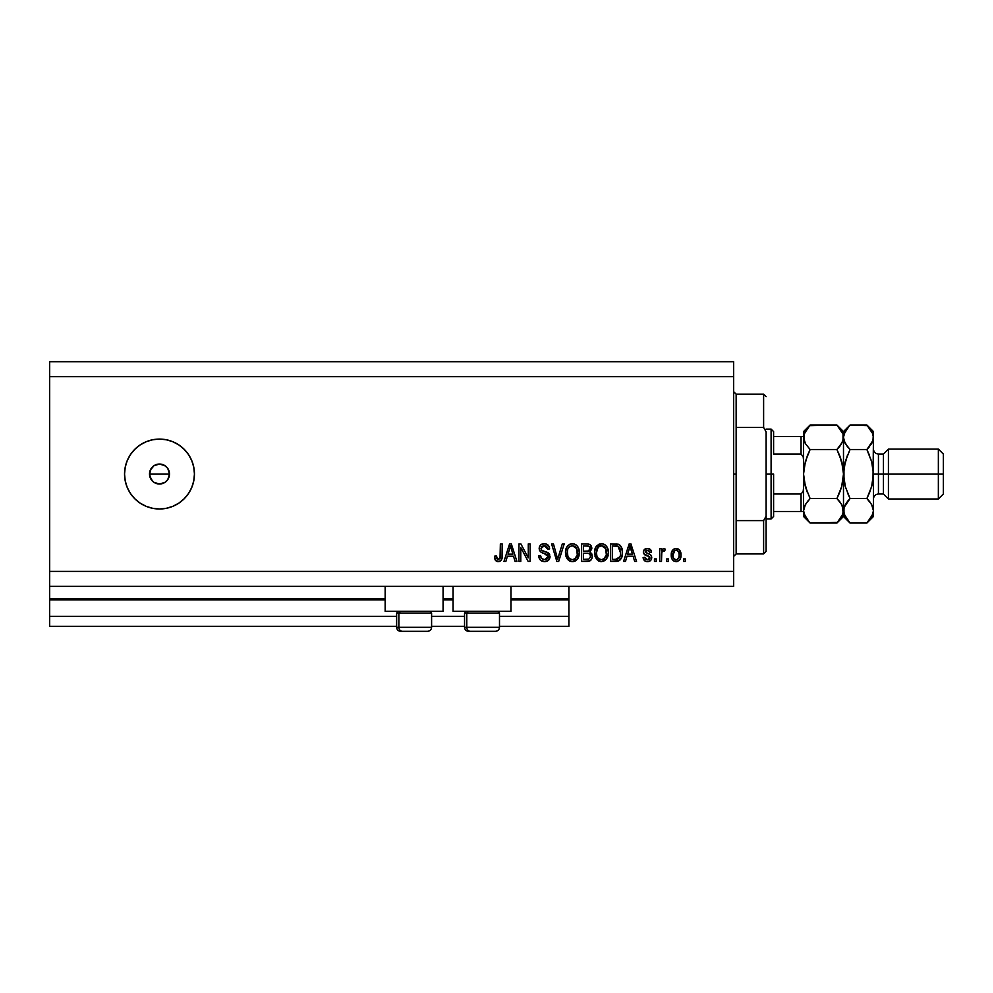 <?xml version="1.0" encoding="UTF-8"?>
<svg xmlns="http://www.w3.org/2000/svg" width="993" height="993" viewBox="0 0 993 993"><rect width="100%" height="100%" fill="white"/><g stroke="black" fill="none" stroke-linecap="round" stroke-linejoin="round"><path stroke-width="1.49" d="M568.89 626.31L499.491 626.31L568.89 626.31L568.89 616.33L499.491 616.33L568.89 616.33L568.89 599.846L510.973 599.846L568.89 599.846L568.89 626.31M464.55 626.31L431.595 626.31L464.55 626.31M396.641 626.31L49.65 626.31L396.641 626.31M464.55 616.33L431.595 616.33L464.55 616.33M396.641 616.33L49.65 616.33L49.65 626.31L49.65 616.33L396.641 616.33M453.069 599.846L443.077 599.846L453.069 599.846M385.16 599.846L49.65 599.846L49.65 616.33L49.65 598.853L385.16 598.853L49.65 598.853L49.65 599.846L385.16 599.846M568.89 598.853L568.89 599.846L568.89 598.853L510.973 598.853L568.89 598.853L568.89 586.366L568.89 598.853M453.069 598.853L443.077 598.853L453.069 598.853M49.65 586.366L49.65 598.853L49.65 586.366L733.653 586.366L49.65 586.366L49.65 571.397L733.653 571.397L733.653 376.67L49.65 376.67L49.65 586.366M385.16 611.328L385.16 586.366L385.16 611.328L443.077 611.328L443.077 586.366L443.077 611.328L385.16 611.328M510.973 611.328L510.973 586.366L510.973 611.328L453.069 611.328L510.973 611.328M453.069 586.366L453.069 611.328L453.069 586.366M152.599 481.257L149.695 475.982L150.266 470.198L149.509 474.033L151.184 479.582L153.94 482.337L159.488 484.013A9.98 9.98 0 0 1 149.509 474.033A9.98 9.98 0 0 1 159.488 464.041L153.952 465.729L150.266 470.198L152.525 466.871M159.488 508.987A34.954 34.954 0 0 1 124.547 474.033A34.954 34.954 0 0 1 159.488 439.08L166.303 439.75L172.869 441.748L178.901 444.976L184.202 449.32L188.546 454.62L191.773 460.653L193.772 467.219L194.442 474.033L193.772 480.848L191.773 487.402L188.546 493.447L184.202 498.747L178.901 503.091L172.869 506.318L166.303 508.304L159.488 508.987L152.674 508.304L146.12 506.318L140.075 503.091L134.775 498.747L130.431 493.447L127.203 487.402L125.217 480.848L124.547 474.033L125.217 467.219L127.203 460.653L130.431 454.62L134.775 449.32L140.075 444.976L146.12 441.748L152.674 439.75L159.488 439.08A34.954 34.954 0 0 1 194.442 474.033A34.954 34.954 0 0 1 159.488 508.987L152.674 508.304M151.184 479.582L149.509 474.033L151.184 468.485L153.94 465.729L159.488 464.041L165.037 465.729L167.792 468.485L169.48 474.033L168.425 478.489M166.551 466.971L163.609 464.935M49.65 361.7L733.653 361.7L49.65 361.7L49.65 376.67L733.653 376.67L733.653 361.7L733.653 571.397L49.65 571.397L49.65 361.7M520.779 561.405L520.779 547.491L520.779 561.405L518.967 561.405L518.967 543.928L520.903 543.928L528.276 557.855L528.276 543.928L530.088 543.928L530.088 561.405L528.139 561.405L520.779 547.491L528.139 561.405L530.088 561.405L530.088 543.928L528.276 543.928L528.276 557.855L520.903 543.928L518.967 543.928L518.967 561.405L520.779 561.405L518.967 561.405L518.967 543.928L520.903 543.928M550.06 556.539L548.459 560.313L544.561 561.628L540.304 560.015L538.74 556.316L540.527 555.509L541.446 558.165L543.891 559.531L546.622 559.22L548.186 557.247L547.354 554.615L541.297 552.331L539.497 550.296L539.348 547.031L541.408 544.387L545.281 543.779L548.645 545.74L549.601 548.918L547.788 549.154L546.82 546.634L544.301 545.74L541.545 546.82L541.011 549.005L542.166 550.743L548.496 553.051L550.06 556.539L547.366 552.369L541.557 550.308L540.986 548.533L544.301 545.74L547.788 549.154L549.601 548.918C549.352 545.604 547.565 543.866 544.238 543.705C541.123 543.816 539.422 545.418 539.162 548.496C539.46 551.227 541.036 552.828 543.879 553.287L548.248 556.601L544.71 559.593C542.153 559.431 540.763 558.066 540.527 555.509L538.715 555.732C538.926 559.431 540.875 561.405 544.561 561.628L544.549 561.628C547.9 561.541 549.737 559.841 550.06 556.539L550.035 557.073M558.426 556.614L562.311 543.928L564.198 543.928L558.699 561.405L556.825 561.405L551.599 543.928L553.461 543.928L557.656 559.357L562.311 543.928L564.198 543.928L562.311 543.928L557.656 559.357L553.461 543.928L551.599 543.928L556.825 561.405L558.699 561.405L556.825 561.405L551.599 543.928L553.461 543.928L557.272 557.781M572.787 561.616L569.486 560.933L566.147 556.788L565.563 551.289L567.015 546.709L570.056 544.139L573.991 543.891L576.896 545.579L578.807 548.881L579.316 553.511L578.398 557.532L575.965 560.548L572.415 561.628L577.554 558.96L579.329 552.691C579.465 547.602 577.156 544.611 572.427 543.705C567.586 544.636 565.278 547.702 565.489 552.902L567.264 558.898L571.658 561.591M601.832 561.616L598.531 560.933L595.192 556.788L594.608 551.289L596.061 546.709L599.102 544.139L602.267 543.754L605.271 544.983L607.629 548.248L608.386 552.691L607.443 557.532L605.01 560.548L601.46 561.628L606.599 558.96L608.386 552.691C608.51 547.602 606.214 544.611 601.473 543.705C596.644 544.636 594.323 547.702 594.534 552.902L596.309 558.898L601.075 561.616M625.478 561.405L627.005 556.192L625.478 561.405L623.592 561.405L629.165 543.928L630.94 543.928L636.525 561.405L634.639 561.405L633.112 556.192L627.005 556.192L633.112 556.192L634.639 561.405L636.525 561.405L630.94 543.928L629.165 543.928L623.592 561.405L625.478 561.405L623.592 561.405L629.165 543.928L630.94 543.928L636.525 561.405L634.639 561.405M685.319 558.91L685.319 561.405L683.507 561.405L683.507 558.91L685.319 558.91L683.507 558.91L683.507 561.405L685.319 561.405L683.507 561.405L683.507 558.91L685.319 558.91L685.319 561.405L685.319 558.91M676.419 561.628L676.121 561.628C679.609 560.946 681.248 558.711 680.999 554.926L680.006 559.431L677.288 561.492L673.924 561.07L671.777 558.451L671.64 552.009L672.993 549.725L674.979 548.608L679.212 549.7L680.999 554.926C681.148 551.264 679.522 549.117 676.121 548.471C672.671 549.129 671.045 551.326 671.243 555.05C671.057 558.761 672.683 560.958 676.121 561.628L675.836 561.628M668.525 558.91L668.525 561.405L666.713 561.405L666.713 558.91L668.525 558.91L666.713 558.91L666.713 561.405L668.525 561.405L666.713 561.405L666.713 558.91L668.525 558.91L668.525 561.405L668.525 558.91M663.634 548.471L665.347 549.154L664.665 550.966L663.436 550.743L661.81 552.22L661.487 561.405L659.675 561.405L659.675 548.695L661.487 548.695L661.487 550.73L663.225 548.521L665.347 549.154L664.665 550.966L662.083 551.562L661.487 554.814L661.81 552.22L663.436 550.743L664.665 550.966L665.347 549.154L663.634 548.471L661.487 550.73L661.487 548.695L659.675 548.695L659.675 561.405L661.487 561.405L659.675 561.405L659.675 548.695L661.487 548.695M656.274 558.91L656.274 561.405L654.449 561.405L654.449 558.91L656.274 558.91L654.449 558.91L654.449 561.405L656.274 561.405L654.449 561.405L654.449 558.91L656.274 558.91L656.274 561.405L656.274 558.91M647.436 561.628L647.436 561.628C650.105 561.529 651.532 560.164 651.731 557.532L651.06 559.915L649.087 561.393L646.604 561.579L644.407 560.536L643.104 557.545L644.916 557.321L645.698 559.158L647.56 559.816L649.186 559.344L649.918 557.843L649.41 556.626L643.7 553.647L643.402 551.338L644.507 549.377L647.746 548.484L650.763 549.936L651.507 552.096L649.683 552.331L649.012 550.805L647.424 550.283L645.922 550.581L645.177 552.145L650.614 554.764L651.731 557.532C651.52 555.236 650.204 553.933 647.759 553.622L645.152 551.835L647.424 550.283L649.683 552.331L651.507 552.096C651.16 549.725 649.782 548.508 647.362 548.471C644.916 548.508 643.576 549.712 643.327 552.096C643.774 554.379 645.264 555.683 647.784 555.993L649.918 557.843L647.56 559.816L644.916 557.321L643.104 557.545C643.439 560.139 644.879 561.504 647.436 561.628L647.014 561.616M616.194 561.393L615.809 561.405C620.551 560.685 622.76 557.743 622.45 552.567L621.742 557.21L619.458 560.474L610.658 561.405L610.658 543.928L619.458 544.797L621.643 547.726L622.45 552.567C622.735 548.856 621.37 546.076 618.354 544.251L610.658 543.928L610.658 561.405L615.809 561.405L610.658 561.405L610.658 543.928M586.987 561.405C590.363 561.38 592.126 559.667 592.275 556.279L591.505 559.307L590.053 560.784L581.6 561.405L581.6 543.928L587.943 543.978L590.45 545.008L591.791 548.868L589.867 551.984L591.729 553.746L592.275 556.279L589.867 551.984L591.816 548.322C591.555 545.418 589.954 543.953 587.024 543.928L581.6 543.928L581.6 561.405L586.987 561.405L581.6 561.405L581.6 543.928L588.402 544.04M505.884 561.405L507.398 556.192L505.884 561.405L503.985 561.405L509.57 543.928L511.345 543.928L516.931 561.405L515.044 561.405L513.505 556.192L507.398 556.192L513.505 556.192L515.044 561.405L516.931 561.405L511.345 543.928L509.57 543.928L503.985 561.405L505.884 561.405L503.985 561.405L509.57 543.928L511.345 543.928L516.931 561.405L515.044 561.405M499.231 561.529L495.743 560.697L494.452 556.192L496.277 555.956L497.729 559.506L500.013 558.55L500.36 543.928L502.173 543.928L502.048 557.793L500.944 560.548L498.225 561.628C501.204 561.045 502.52 559.096 502.173 555.795L502.173 543.928L500.36 543.928L500.124 558.277L498.312 559.593L496.277 555.956L494.452 556.192L495.495 560.4L497.841 561.616M733.653 586.366L733.653 571.397L733.653 586.366M162.082 483.678L157.539 483.827L153.816 482.25M165.21 482.213L161.437 483.827M167.792 479.582L169.48 474.033L167.792 468.485L169.48 474.033L167.792 479.582L165.037 482.337L166.551 481.096M166.303 508.304L172.869 506.318M166.303 439.75L159.488 439.08M157.539 464.24L159.488 464.041A9.98 9.98 0 0 1 169.48 474.033A9.98 9.98 0 0 1 159.488 484.013L157.539 483.827M153.94 482.337L152.425 481.096M153.94 465.729L155.665 464.811M163.324 464.811L159.488 464.041M159.488 484.013L165.037 482.337M672.993 560.362L672.298 559.493M671.454 557.309L671.293 556.204M671.64 551.996L673.924 549.03M674.657 548.695L675.538 548.496M676.407 548.484L677.623 548.719M678.293 549.017L679.597 550.122M680.466 551.587L680.95 553.784M680.019 559.419L679.299 560.337M677.71 561.368L676.742 561.604M674.706 550.718L673.055 555.05C672.844 552.53 673.85 550.941 676.084 550.283C678.368 550.892 679.398 552.48 679.187 555.05L678.815 552.456M678.728 557.855L679.187 555.05C679.398 557.569 678.393 559.158 676.171 559.816L677.412 559.469M673.266 557.073L673.093 555.844M676.878 550.407L675.19 550.457M678.889 552.691L678.231 551.376M678.591 551.947L676.866 550.395M678.033 551.165L677.238 550.544M676.953 559.692L678.902 557.371M674.011 558.724L676.171 559.816C673.887 559.208 672.844 557.607 673.055 555.05L673.093 554.255M661.487 561.405L661.487 554.814M661.561 553.511L661.661 552.865M661.81 552.22L663.187 550.767M645.425 561.244L644.705 560.809M643.265 558.364L643.985 560.027M644.407 560.536L643.725 559.593M643.104 557.545L644.916 557.321L645.202 558.401M646.952 559.767L648.429 559.717M648.826 559.568L649.757 558.625M649.869 558.277L649.31 556.564M649.918 557.843L647.784 555.993M646.244 555.497L644.507 554.64M643.7 553.66L643.414 552.902M648.863 548.67L650.763 549.923M651.507 552.096L649.683 552.331L649.385 551.289M649.012 550.805L649.484 551.5M647.846 550.308L647.039 550.296M647.026 550.296L645.922 550.581M647.138 553.436L649.199 554.094M651.06 559.915L649.981 560.971M649.844 561.057L649.112 561.393M649.074 561.393L648.268 561.579M649.223 554.094L648.491 553.846M629.897 546.584L629.239 549.055L630.058 545.753L632.504 554.144L627.601 554.144L629.239 549.055L627.601 554.144L632.504 554.144L629.885 546.622M630.865 548.757L630.679 548.124M616.976 543.99L615.983 543.928M619.458 544.797L620.377 545.616M620.65 545.951L621.097 546.609M621.643 547.726L622.412 551.301M622.164 555.708L621.99 556.44M621.084 558.637L620.153 559.891M618.13 561.095L619.272 560.598M617.261 561.293L616.591 561.38M622.437 553.362L622.45 552.567M620.166 549.03L620.426 550.01M620.637 552.108L620.501 554.578M617.274 559.208L619.942 556.812L615.586 559.357L617.882 559.022M612.47 559.357L612.47 545.976L618.006 546.324L612.47 545.976L612.47 559.357L615.586 559.357L612.47 559.357M619.669 547.937L618.006 546.324L620.625 553.089M595.204 556.812L594.956 556.055M594.621 551.239L594.782 550.048M596.11 546.634L601.87 543.717M603.036 543.891L603.818 544.152M605.258 544.983L605.929 545.567M606.785 546.634L607.84 548.831M608.2 550.321L608.299 551.103M608.361 553.511L608.386 552.691M608.175 555.161L608.001 555.943M607.877 556.378L607.269 557.88M603.62 561.281L602.974 561.467M600.579 561.579L596.781 559.493M608.039 549.539L607.443 547.826M606.003 545.654L604.514 544.487M596.545 546.063L596.061 546.709M594.559 552.096L594.534 552.902M601.832 545.765L598.134 547.131L600.256 545.889M605.494 548.062L602.85 545.951L604.625 546.994M598.196 547.069L596.359 552.927C596.073 548.893 597.786 546.498 601.485 545.74L605.804 548.682L606.562 552.629C606.76 556.539 605.06 558.86 601.448 559.593L603.769 558.972L606.363 554.988M605.953 556.365L603.769 558.972M600.281 559.444L601.448 559.593C597.935 558.91 596.234 556.688 596.359 552.927L596.954 556.378L596.371 552.307L597.128 548.583M606.264 550.01L605.097 547.503M606.351 555.05L605.656 548.372M606.45 550.991L606.289 550.122M596.942 556.353L597.513 557.408M600.852 559.556L602.056 559.556M591.058 545.753L591.729 547.391M589.867 551.984L591.791 548.868M590.885 560.139L591.84 558.625M590.86 560.164L590.078 560.772M590.376 557.172L588.775 559.146L590.376 557.172L590.214 554.938L588.812 553.498L586.764 553.238C589.035 553.089 590.264 554.106 590.45 556.291C590.264 554.106 589.035 553.089 586.764 553.238L583.425 553.238L586.764 553.238M588.017 546.063L583.425 545.976L583.425 551.189L588.415 551.028L590.003 548.608L588.415 551.028L583.425 551.189L583.425 545.976L586.391 545.976C588.564 545.703 589.768 546.572 590.003 548.608L589.432 546.783L587.186 545.989M586.627 551.189L588.849 550.842M588.415 551.028L589.929 549.39L589.768 547.342M583.425 559.357L583.425 553.238L583.425 559.357L588.775 559.146L583.425 559.357M589.929 549.39L590.003 548.608M587.037 545.989L586.391 545.976M566.122 556.713L565.911 556.068M565.563 551.301L565.514 552.096M565.563 551.252L565.811 549.7M567.5 546.063L568.492 545.083M569.337 544.499L570.044 544.152M570.814 543.891L571.596 543.754M573.991 543.891L574.724 544.139M575.456 544.487L576.958 545.654M576.225 544.996L576.896 545.591M577.777 546.684L578.795 548.844M578.807 548.881L579.329 552.691M579.118 555.161L578.956 555.943M578.832 556.378L578.224 557.88M578.013 558.265L578.398 557.532M576.61 560.027L575.381 560.921M574.624 561.256L575.319 560.946M574.575 561.268L573.309 561.579M570.888 561.467L568.257 560.04M567.735 559.493L566.829 558.227M565.514 553.697L565.588 554.479M578.981 549.539L578.398 547.826M572.787 545.765L570.056 546.361M576.449 548.062L573.805 545.951L575.58 546.994M567.624 549.923L567.301 552.927C567.028 548.893 568.741 546.498 572.44 545.74L576.759 548.682L577.516 552.629C577.715 556.539 576.014 558.86 572.402 559.593L574.711 558.972L577.305 554.988M576.908 556.365L574.711 558.972M571.236 559.444L572.402 559.593C568.89 558.91 567.189 556.688 567.301 552.927L567.897 556.378L567.351 551.686M569.15 547.069L568.083 548.583M577.206 550.01L576.039 547.503M577.293 555.05L576.61 548.372M577.405 550.991L577.243 550.122M567.897 556.353L569.138 558.227M569.2 558.277L568.455 557.408M558.699 561.405L564.198 543.928L558.699 561.405M557.656 559.357L557.47 558.575M542.215 561.244L541.396 560.871M538.74 556.316L540.527 555.509L540.639 556.303M544.71 559.593L545.368 559.556M546.373 559.32L547.292 558.786M547.987 557.867L548.186 557.247M548.223 556.924L548.223 556.217M545.318 553.709L543.879 553.287L545.318 553.709M540.614 544.971L542.091 544.052M542.352 543.965L543.245 543.767M545.281 543.779L547.366 544.536M548.645 545.753L546.311 544.027M549.228 546.87L549.501 547.875M549.601 548.918L547.788 549.154L547.702 548.484M543.692 545.778L546.361 546.274L547.428 547.553M542.377 546.15L541.706 546.646M540.999 548.235L541.843 550.556M541.284 549.911L542.873 551.041M543.444 551.227L544.325 551.475M547.95 552.679L548.943 553.461M549.017 553.548L549.663 554.541M549.961 557.594L548.459 560.313M549.129 559.543L548.595 560.176M548.446 560.337L547.615 560.921M546.634 561.343L547.28 561.095M545.654 545.939L546.361 546.274M528.276 543.928L530.088 543.928L530.088 561.405L528.139 561.405M509.893 548.248L510.452 545.753L512.909 554.144L507.994 554.144L509.645 549.055L507.994 554.144L512.909 554.144L510.923 547.553M511.271 548.757L511.085 548.124M510.452 545.753L510.104 547.416M495.197 559.94L494.651 558.364M494.452 556.192L496.301 556.539M496.363 557.123L496.835 558.786M498.312 559.593L500.286 557.445M499.851 558.811L500.36 555.931M500.36 543.928L502.173 543.928L502.148 556.812M501.229 560.189L501.664 559.357M500.931 560.561L499.653 561.405M496.699 561.355L497.456 561.566M501.887 558.637L502.048 557.793M676.481 550.308L675.687 550.321M674.669 559.344L675.389 559.704M675.774 559.791L676.568 559.791M679.075 556.614L679.187 555.435M630.282 546.659L630.058 545.753M619.284 558.004L620.277 555.782M620.389 555.248L620.551 554.181M620.017 548.608L619.359 547.453M618.751 546.795L617.708 546.212M617.41 546.138L615.536 545.976M601.485 545.74L600.864 545.778M598.134 547.131L597.376 548.111M606.512 553.846L606.475 551.115M572.44 545.74L571.819 545.778M569.088 547.131L568.319 548.111M567.673 549.725L567.413 551.065M571.807 559.556L572.998 559.556M577.467 553.846L577.417 551.115M431.421 627.315L398.876 627.315L398.876 613.029L400.353 611.328L398.876 613.029L431.595 613.029L398.876 613.029L398.876 627.315A3.997 3.488 90 0 0 402.364 631.3L427.474 631.3M398.342 611.328L396.641 613.029L398.876 613.029L396.641 613.029L396.641 627.315C396.89 629.736 398.218 631.064 400.638 631.3C398.218 631.064 396.89 629.736 396.641 627.315L431.595 627.315C431.347 629.736 430.019 631.064 427.598 631.3C430.019 631.064 431.347 629.736 431.595 627.315L431.595 613.029L429.895 611.328M400.738 631.3L427.561 631.3M426.94 631.3L425.885 631.3M402.364 631.3A3.997 3.488 -90 0 1 398.876 627.315M499.33 627.315L466.772 627.315L466.772 613.029L468.262 611.328L466.772 613.029L499.491 613.029L466.772 613.029L466.772 627.315A3.997 3.488 90 0 0 470.26 631.3L495.37 631.3M466.238 611.328L464.55 613.029L466.772 613.029L464.55 613.029L464.55 627.315L499.491 627.315C499.256 629.736 497.927 631.064 495.507 631.3C497.927 631.064 499.256 629.736 499.491 627.315L499.491 613.029L497.803 611.328M468.634 631.3L495.457 631.3M494.837 631.3L493.782 631.3M470.26 631.3A3.997 3.488 -90 0 1 466.772 627.315M733.653 391.652L736.148 394.147L736.148 427.462L763.617 427.462L763.617 394.147L736.148 394.147L736.148 474.033L733.653 474.033L736.148 474.033L736.148 553.92L763.617 553.92L763.617 520.605L736.148 520.605L736.148 553.92L733.653 556.415M766.112 396.641L763.617 394.147L763.617 427.462L766.112 431.893L766.112 551.425L766.112 516.174L763.617 520.605L763.617 553.92L766.112 551.425M736.148 427.462L736.148 520.605L763.617 520.605L766.112 516.174L766.112 431.893L763.617 427.462L736.148 427.462M801.885 511.482L801.053 511.482L801.053 494.005L803.163 491.423L803.548 487.935L803.163 491.423L801.053 494.005L801.053 511.482L773.597 511.482L773.597 474.033L771.102 474.033L771.102 518.967L771.102 474.033L766.112 474.033L771.102 474.033L771.102 429.1L771.102 474.033L773.597 474.033L773.597 516.472L773.597 511.482L803.548 511.482M169.48 474.033L149.509 474.033L169.48 474.033M773.597 454.062L773.597 431.595L773.597 454.062L801.053 454.062L803.163 456.631L803.548 460.131L803.163 456.631L801.053 454.062L801.053 436.585L773.597 436.585L801.885 436.585L801.053 436.585L801.053 454.062L773.597 454.062M801.053 494.005L773.597 494.005L801.053 494.005M803.548 436.585L801.885 436.585L803.548 436.585M803.474 436.585L801.053 436.585M873.455 437.454L873.455 431.595L872.984 440.445L866.889 449.531L871.618 461.41L873.455 474.033L878.445 474.033L878.445 454.062L878.445 474.033L888.425 474.033L888.425 449.072L888.425 474.033L938.36 474.033L938.36 498.995L938.36 474.033L943.35 474.033L943.35 454.062L943.35 494.005L943.35 474.033L888.425 474.033L888.425 498.995L888.425 474.033L883.435 474.033L883.435 494.005L883.435 474.033L873.455 474.033L873.455 516.472L873.455 437.28L872.984 480.376L871.618 486.644L866.889 498.536L871.606 504.456L873.455 510.787L871.631 517.08L867.485 522.43M873.455 498.995C873.753 495.966 875.416 494.303 878.445 494.005L878.445 474.033L878.445 494.005L883.435 494.005L888.425 498.995L938.36 498.995L943.35 494.005M842.412 442.108L836.925 449.531L810.114 449.531L836.925 449.531L839.569 446.614L836.925 449.531L841.654 461.397L839.569 455.365L843.02 467.666L841.654 461.385L843.491 474.033L841.654 486.682L836.925 498.536L810.114 498.536L805.397 486.669L807.483 492.702L804.032 480.413L805.397 486.682L803.548 474.033L803.548 510.787L805.385 504.494L810.114 498.536L836.925 498.536L841.642 504.456L843.491 510.787L841.667 517.08L836.925 523.038L810.114 523.038L805.397 517.117L803.548 510.787L803.548 516.472L810.114 523.038L837.521 522.43M842.424 505.996L843.491 516.472L843.02 507.584L843.02 513.952L836.925 523.038L839.569 520.121M810.114 498.536L805.385 504.469L810.114 498.536L805.397 486.682L803.548 474.033L804.032 467.641L807.408 455.551M804.64 505.958L807.88 500.969M807.383 455.588L810.114 449.531L805.397 443.61L803.548 437.28L803.548 474.033L805.397 461.385L810.114 449.531L805.397 443.61L803.548 437.28L804.032 440.482L804.02 434.115L810.114 425.029L836.925 425.029L809.506 425.649M805.025 442.928L805.397 443.598M837.509 425.625L843.007 434.065L843.02 440.445L839.581 446.602L841.654 443.586M840.215 457.041L843.02 467.653L843.491 474.033L843.491 437.28L843.02 434.078L843.491 437.28L842.349 442.233M843.491 437.454L843.491 431.595L843.491 437.28L843.02 434.115M843.491 437.106L845.316 430.987L850.058 425.029L843.491 431.595L836.925 425.029L843.007 434.065M842.3 432.203L841.729 431.099M841.642 443.61L836.925 449.531L839.569 455.365M842.163 484.721L843.491 474.033L843.491 510.787L843.491 474.033L843.976 480.401L843.963 467.691L847.426 455.353L844.844 463.272M841.654 486.682L839.917 491.833M839.743 501.664L842.325 505.76M839.569 492.702L836.925 498.536L839.569 501.453M810.114 425.029L803.548 431.595L803.548 437.28L805.385 430.987L810.114 425.029L807.483 427.946M803.56 437.106L803.548 510.787L804.69 505.834M804.727 442.307L805.385 443.573M809.531 522.442L804.045 514.002M804.752 515.864L805.385 517.08M803.548 510.787L803.548 516.472M803.548 431.595L803.548 437.28M845.117 485.9L843.491 474.033L845.328 486.657L850.058 498.536L847.414 492.689L850.058 498.536L847.414 501.453L850.058 498.536L866.889 498.536L867.299 497.692M849.474 522.442L845.341 517.117L843.491 510.787L843.976 513.977L843.963 507.609L850.058 498.536L845.328 486.657M844.695 515.864L845.254 516.968M844.633 505.834L847.823 500.969M847.252 446.403L843.976 440.495L843.491 437.28L843.491 474.033L845.328 461.422L849.648 450.375M844.671 442.307L843.491 437.28L843.963 434.115L849.449 425.649M867.472 425.625L850.058 425.029L847.414 427.946M845.328 461.41L850.058 449.531L845.341 443.61M872.276 505.76L873.455 510.787L872.984 513.952L866.889 523.038L850.058 523.038L866.889 523.038L869.533 520.121M869.533 492.689L872.102 484.795M869.694 501.664L872.388 505.996M872.984 507.609L873.455 510.787L872.984 507.609M872.313 442.233L871.618 443.586M871.829 462.167L866.889 449.531L869.533 446.614L866.889 449.531L850.058 449.531L866.889 449.531L869.52 455.353L866.889 449.531L871.606 443.61M871.618 486.657L873.455 474.033L871.618 461.41M872.984 434.115L873.455 437.28L872.984 434.115L873.455 437.28L872.363 442.108M872.251 432.203L873.455 437.28M850.058 425.029L866.889 425.029L872.971 434.065M844.559 442.059L845.328 443.586M844.584 505.958L843.491 510.787M869.52 492.714L866.889 498.536L869.533 501.453M836.925 523.038L843.491 516.472L850.058 523.038L843.976 514.002M866.889 498.536L850.058 498.536M873.455 431.595L866.889 425.029L871.606 430.95M850.058 449.531L847.414 446.614M883.435 474.033L883.435 454.062L883.435 474.033M938.36 474.033L938.36 449.072L938.36 474.033M464.55 627.315C464.786 629.736 466.114 631.064 468.535 631.3C466.114 631.064 464.786 629.736 464.55 627.315M773.597 516.472L771.102 518.967L766.112 518.967M766.112 429.1L771.102 429.1L773.597 431.595M943.35 454.062L938.36 449.072L888.425 449.072L883.435 454.062L878.445 454.062C875.416 453.764 873.753 452.1 873.455 449.072M873.455 516.472L866.889 523.038"/></g></svg>
